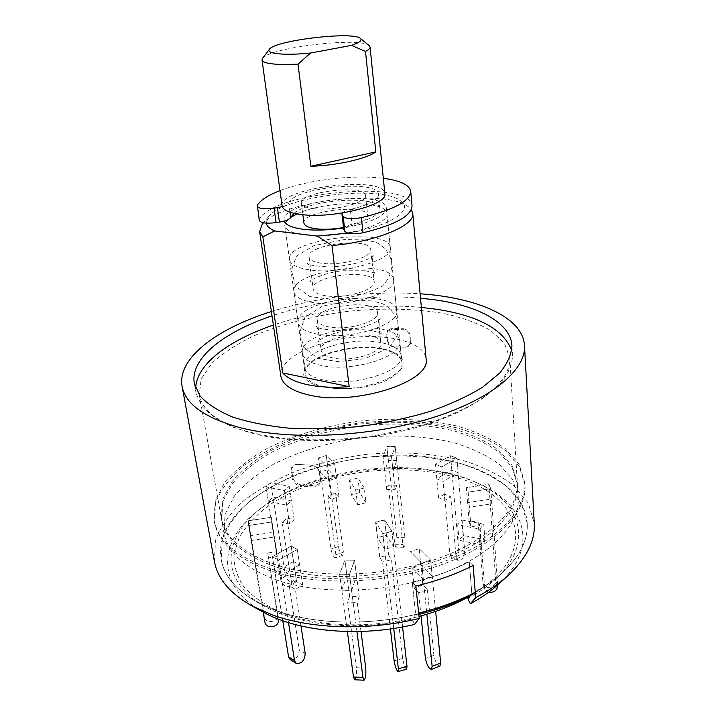 <?xml version="1.0" encoding="UTF-8"?>
<svg xmlns="http://www.w3.org/2000/svg" width="716" height="716" viewBox="0 0 716 716"><rect width="100%" height="100%" fill="white"/><g stroke="black" fill="none" stroke-linecap="round" stroke-linejoin="round"><path stroke-width="0.54" stroke-dasharray="3.58 2.69" d="M214.451 561.657L215.453 540.499C220.716 526.457 230.042 513.247 243.449 500.887C258.718 489.27 276.528 479.246 296.88 470.815C318.208 463.44 340.548 458.052 363.88 454.66C399.689 451.044 433.162 453.112 464.308 460.88C483.694 467.083 500.144 475.299 513.676 485.529L528.327 503.187L534.279 523.521M498.855 583.907C540.312 546.38 524.783 503.08 478.395 483.461C417.222 455.582 312.248 468.094 259.344 509.586C218.872 539.56 213.959 585.294 263.076 612.019M467.861 598.487C478.798 592.517 488.088 586.001 495.74 578.949C535.317 542.782 520.389 501.182 475.531 482.19C416.005 455.018 313.304 467.271 261.823 507.671C222.694 536.687 217.968 580.631 264.938 606.47C298.644 625.829 358.877 631.61 412.183 619.009L415.647 614.462C368.131 625.918 314.351 624.236 277.244 610.963L256.292 601.673C235.841 589.85 224.162 575.861 221.253 559.715L222.246 539.569C227.276 526.179 236.182 513.587 248.971 501.773C263.569 490.675 280.591 481.089 300.067 473.016C320.482 465.946 341.872 460.791 364.22 457.542C398.526 454.078 430.576 456.056 460.361 463.494C478.888 469.428 494.604 477.277 507.519 487.041L521.499 503.885L527.209 523.235C528.175 539.613 520.111 555.956 503.017 572.254C494.55 580.058 484.168 587.236 471.862 593.806L470.385 595.542M414.582 624.433L412.183 619.009M271.373 311.523C319.882 296.603 369.474 290.696 420.131 293.784M420.534 298.16C373.278 293.918 316.937 300.63 272.017 315.872M472.497 594.432L471.862 593.806L469.248 561.836L473.106 565.506L469.248 561.836L471.862 593.806C455.34 602.55 436.608 609.432 415.647 614.462L412.237 582.197L415.844 586.046L412.237 582.197C433.484 577.203 452.485 570.419 469.248 561.836C452.485 570.419 433.484 577.203 412.237 582.197L415.647 614.462L416.247 615.125L418.824 614.498M421.384 307.424C374.271 303.002 318.11 309.697 273.369 325.073M195.728 388.376L196.139 393.514L201.939 406.294C209.179 414.367 219.964 421.473 234.302 427.622C250.555 433.019 269.476 436.858 291.063 439.141C313.778 440.385 337.361 439.821 361.822 437.422C386.157 433.994 409.221 429.009 430.996 422.458C451.447 415.164 468.935 406.983 483.461 397.908L500.215 383.839C507.993 374.235 512.092 364.883 512.531 355.789L511.725 350.697M270.746 570.929C237.05 559.008 218.264 542.674 214.388 521.928L215.597 502.551C220.814 489.655 229.961 477.5 243.028 466.08C257.903 455.34 275.23 446.032 295.01 438.165C315.747 431.265 337.442 426.181 360.094 422.914C394.847 419.37 427.3 421.062 457.443 427.989C476.185 433.556 492.089 440.984 505.147 450.266L519.27 466.34L524.989 484.893C526.895 512.665 495.803 545.341 441.557 564.664C387.428 583.996 316.884 586.27 270.746 570.929M280.851 376.052C278.515 359.647 311.881 342.114 349.936 337.71C387.947 333.047 424.507 342.239 426.092 358.734M497.951 526.117C511.815 512.2 518.321 498.39 517.462 484.705L512.003 467.127L498.587 451.877C486.191 443.052 471.065 435.99 453.228 430.683C424.525 424.078 393.594 422.458 360.443 425.841C327.427 430.352 297.74 439.194 271.391 452.369C255.299 461.722 242.268 472.139 232.288 483.631L222.837 501.603L221.665 519.977C225.361 539.891 243.395 555.518 275.776 566.857C341.908 590.485 458.544 568.361 497.951 526.117M262.172 224.368C278.954 201.223 386.828 188.362 408.576 206.906L411.333 209.672M266.236 223.124L268.419 216.742C283.214 196.139 381.485 184.424 400.709 200.963C414.51 210.092 389.37 226.623 347.752 233.13M284.252 221.047L284.082 220.295C279.92 201.366 385.915 188.729 386.327 208.105C385.208 216.286 370.96 222.909 343.573 227.974M381.494 348.603C352.451 342.713 306.358 355.879 304.21 371.353C296.907 391.571 368.964 395.474 394.659 375.417C401.98 370.02 404.522 364.766 402.285 359.656C399.51 354.366 392.574 350.688 381.494 348.603M254.475 433.86C220.841 424.812 202.449 411.79 199.299 394.802L201.16 379.068L211.632 363.513C222.425 353.498 236.334 344.342 253.383 336.028C281.2 324.241 312.337 316.051 346.804 311.469C381.377 307.826 413.571 308.462 443.383 313.375C461.901 317.439 477.581 323.077 490.424 330.273L504.252 342.928L509.765 357.785C511.439 380.348 479.953 407.762 425.394 424.812C370.942 441.87 300.272 445.352 254.475 433.86M387.123 340.055L388.349 343.501L391.169 346.079L393.997 346.821L404.943 347.09C408.72 346.642 410.501 344.477 410.277 340.583L409.919 336.896C409.4 332.958 407.162 330.568 403.224 329.736L392.207 329.512C389.083 329.879 387.267 331.553 386.765 334.542L387.392 340.198L386.917 333.54C387.401 330.568 389.218 328.886 392.35 328.51L392.207 329.512M320.508 477.84L320.482 480.329C319.864 483.631 317.725 485.403 314.064 485.663L300.818 484.813C296.12 483.622 293.354 480.722 292.504 476.113L291.868 471.79C291.34 467.315 293.283 464.854 297.695 464.398L311.344 465.194C316.23 466.179 319.085 468.944 319.918 473.491L320.285 479.192L319.497 473.482C318.683 468.935 315.819 466.17 310.914 465.176M311.344 465.194L305.822 464.944M393.997 346.821L391.428 346.222L389.638 344.915L387.392 340.198M386.738 336.386L386.882 335.383M403.224 329.736L403.538 328.733L392.35 328.51M403.538 328.733C407.467 329.548 409.695 331.938 410.232 335.894L409.919 336.896M410.277 340.583L410.232 335.894M410.698 340.735C410.939 344.602 409.167 346.768 405.372 347.233L404.943 347.09M394.256 346.956L405.372 347.233M314.064 485.663L313.832 487.014C317.474 486.773 319.613 485 320.249 481.68L320.285 479.192M297.856 464.407L305.276 464.917M297.185 464.371L297.024 464.362C292.62 464.8 290.678 467.271 291.197 471.763L291.868 471.79M292.504 476.113L292.038 477.438L291.197 471.763M292.038 477.438C292.871 482.038 295.645 484.938 300.353 486.146L300.818 484.813M313.832 487.014L300.353 486.146M259.281 220.439L259.46 219.526C271.239 192.13 411.423 179.197 412.058 205.859M343.698 229.048C343.814 227.205 346.58 225.621 351.995 224.287C370.315 219.731 379.623 214.54 379.91 208.714C380.062 194.985 310.261 198.976 294.025 213.332M280.001 190.617C307.522 179.94 354.053 174.382 383.32 178.302M289.98 212.213L288.754 203.111C288.172 204.382 286.006 205.555 282.274 206.638M288.754 203.111C292.871 187.494 378.442 178.964 378.424 194.269C378.111 199.916 368.74 204.982 350.312 209.475L351.995 224.287M342.338 213.001C343.546 211.605 346.204 210.423 350.312 209.475M375.614 522.116L379.757 557.263L388.609 554.998L384.599 519.879L375.614 522.116L382.756 533.59L393.71 628.46M390.399 628.943L382.568 561.988L379.757 557.263M402.58 626.956L391.894 531.29L384.599 519.879M406.652 669.165C405.041 668.001 403.708 664.448 402.661 658.496L391.482 559.697L382.568 561.988M388.609 554.998L391.482 559.697M391.894 531.29L382.756 533.59M420.757 564.387L432.195 576.103L423.326 579.271L412.004 567.475L420.757 564.387L419.146 548.581L410.331 551.642L419.146 548.581L430.638 560.091L419.146 548.581L422.843 584.909L427.345 589.653L418.627 592.803L414.161 588.024L422.843 584.909M414.161 588.024L412.004 567.475M432.195 576.103L430.638 560.091L421.697 563.241L430.638 560.091L435.641 611.41M439.919 666.113C437.234 665.298 435.23 661.709 433.914 655.337L427.345 589.653M423.326 579.271L421.697 563.241L410.331 551.642L421.697 563.241L426.861 614.23M421.017 615.894L418.627 592.803M470.045 595.936L480.32 589.429C543.471 546.013 515.314 489.601 447.867 475.361C389.764 461.381 312.069 474.493 267.229 506.66C255.2 516.12 245.883 526.323 239.278 537.295L233.98 554.148C233.613 565.577 236.969 576.577 244.058 587.147C253.339 597.198 266.11 605.826 282.39 613.03C318.181 627.216 372.472 628.908 419.021 616.431M418.672 613.102L416.247 615.125M471.862 593.806L488.938 583.459C515.583 564.074 528.336 543.999 527.209 523.235C525.553 494.103 494.514 471.182 452.557 461.489C356.344 436.151 209.161 490.594 221.253 559.715C225.039 580.166 242.151 596.679 272.608 609.253L277.244 610.963C314.351 624.236 368.131 625.918 415.647 614.462M270.397 568.79C236.683 556.905 217.888 540.607 214.021 519.914L215.239 500.573L225.2 481.671C235.725 469.598 249.445 458.661 266.37 448.86C294.061 435.06 325.234 425.796 359.871 421.071C394.65 417.517 427.121 419.191 457.291 426.101C476.042 431.641 491.955 439.042 505.013 448.305L519.145 464.335L524.873 482.844C526.77 510.553 495.651 543.175 441.351 562.481C387.168 581.786 316.562 584.077 270.397 568.79M275.436 564.718C243.037 553.414 224.994 537.832 221.307 517.954L222.488 499.625L231.957 481.689C241.945 470.215 254.994 459.815 271.104 450.48C297.471 437.333 327.176 428.499 360.22 423.988C393.397 420.605 424.346 422.198 453.067 428.786C470.922 434.066 486.048 441.11 498.452 449.908L511.877 465.123L517.337 482.656C519.216 509.085 489.565 540.115 438.013 558.489C386.559 576.863 319.506 579.146 275.436 564.718M277.96 580.461C245.704 568.916 227.706 553.038 223.965 532.838L225.075 514.213L234.418 496.009C244.317 484.374 257.259 473.831 273.252 464.389C299.449 451.08 328.984 442.175 361.849 437.673C394.856 434.317 425.653 436.026 454.248 442.801C472.014 448.225 487.077 455.43 499.428 464.407L512.799 479.908L518.25 497.745C520.156 524.613 490.728 556.046 439.535 574.554C388.439 593.072 321.824 595.22 277.96 580.461M299.637 564.879L281.066 575.682L278.587 560.064L297.301 549.378L278.587 560.064L272.456 556.681L291.144 546.093L297.301 549.378L291.144 546.093L293.497 561.532L299.637 564.879L297.301 549.378L302.662 585.017L295.359 589.366L289.273 585.894L296.558 581.589L302.662 585.017M274.13 537.018L271.74 522L248.631 525.517L248.345 520.774L271.283 517.292L274.13 537.018L251.164 540.526L250.851 535.711L273.655 532.23M286.668 505.111L284.458 490.558L266.012 486.916L270.809 482.718L289.201 486.298L284.458 490.558L289.201 486.298L291.376 500.788L286.668 505.111L268.312 501.361L273.073 497.101L291.376 500.788M328.733 480.678L326.818 466.42L318.486 457.909L326.254 455.501L334.685 463.959L326.818 466.42L334.685 463.959L336.556 478.198L328.733 480.678L320.41 472.005L328.143 469.58L336.556 478.198M384.662 470.967L383.069 456.719L386.855 446.462L395.169 446.462L391.509 456.736L383.069 456.719L391.509 456.736L393.057 471.003L384.662 470.967L388.412 460.549L396.682 460.576L393.057 471.003M436.796 478.816L435.462 464.308L450.588 455.734L456.933 458.231L441.799 466.868L435.462 464.308L441.799 466.868L443.106 481.447L436.796 478.816L451.823 470.143L458.142 472.703L443.106 481.447M467.575 502.668L466.367 487.694L488.84 484.285L490.791 488.715L468.166 492.152L466.367 487.694L468.166 492.152L469.374 507.205L467.575 502.668L489.914 499.267L491.865 503.778L469.374 507.205M461.784 519.941L483.748 524.219L479.765 529.115L457.703 524.765L461.784 519.941L463.082 535.416L484.92 539.819L480.964 544.778L459.037 540.303L463.082 535.416M356.568 576.076L354.545 560.252L349.48 574.438L339.626 574.196L344.861 560.046L354.545 560.252L344.861 560.046L346.947 575.834L356.568 576.076L351.574 590.449L341.783 590.181L346.947 575.834M364.274 488.026L355.691 490.102L349.444 480.069L357.902 478.037L364.274 488.026L366.046 502.739L357.517 504.834L351.279 494.622L359.683 492.572L366.046 502.739M375.721 522.286L384.707 520.04L392.001 531.469L382.863 533.769L375.721 522.286L377.52 537.573L386.452 535.317L393.728 546.943L384.653 549.253L377.52 537.573M384.653 549.253L382.863 533.769M393.728 546.943L392.001 531.469M384.707 520.04L386.452 535.317M359.683 492.572L357.902 478.037M351.279 494.622L349.444 480.069M355.691 490.102L357.517 504.834M351.574 590.449L349.48 574.438L339.626 574.196L341.783 590.181M479.765 529.115L480.964 544.778M457.703 524.765L459.037 540.303M484.92 539.819L483.748 524.219M489.914 499.267L488.84 484.285L490.791 488.715L491.865 503.778M451.823 470.143L450.588 455.734L456.933 458.231L458.142 472.703M388.412 460.549L386.855 446.462L395.169 446.462L396.682 460.576M320.41 472.005L318.486 457.909L326.254 455.501L328.143 469.58M268.312 501.361L266.012 486.916L270.809 482.718L273.073 497.101M251.164 540.526L248.631 525.517L248.345 520.774L250.851 535.711M281.066 575.682L274.962 572.236L293.497 561.532M288.512 622.625L278.587 560.064L272.456 556.681L274.962 572.236M354.626 679.779C356.192 678.168 356.783 674.15 356.371 667.706L347.645 602.111L349.65 596.33L359.199 596.607L354.545 560.252L349.48 574.438L356.953 631.566M349.65 596.33L344.861 560.046L339.626 574.196L347.358 631.548M361.007 631.467L357.257 602.398L347.645 602.111M359.199 596.607L357.257 602.398M296.558 581.589L291.144 546.093L272.456 556.681L282.757 620.727M300.989 625.999L295.359 589.366M290.177 659.534C295.475 660.188 298.509 657.019 299.27 650.012L289.273 585.894M276.743 551.651L271.283 517.292L248.345 520.774L264.544 617.111C265.368 624.003 278.784 622.231 277.817 615.357L267.703 553.038L276.743 551.651L277.226 556.538L271.74 522L248.631 525.517L263.211 612.091M278.05 618.973L267.703 553.038M277.226 556.538L268.124 557.934M289.55 524.023L284.458 490.558L266.012 486.916L280.842 580.184C283.16 585.858 286.445 587.809 290.696 586.019L291.546 582.761L282.211 522.456L286.883 518.098L294.195 519.637L289.55 524.023L282.211 522.456M294.195 519.637L289.201 486.298L270.809 482.718L285.389 575.628C287.689 581.285 290.965 583.218 295.207 581.428L296.057 578.17L286.883 518.098M331.222 499.231L326.818 466.42L318.486 457.909L330.962 549.056C332.063 554.238 333.54 557.155 335.374 557.818L335.867 554.739L327.874 495.642L335.598 493.163L338.981 496.716L331.222 499.231L327.874 495.642M338.981 496.716L334.685 463.959L326.254 455.501L338.435 546.532C339.527 551.705 341.004 554.614 342.875 555.258L343.394 552.179L335.598 493.163M386.738 489.493L383.069 456.719L386.855 446.462L396.879 537.555C397.192 542.773 396.816 545.959 395.751 547.113L394.793 544.267L388.224 485.206L396.512 485.269L395.071 489.565L386.738 489.493L388.224 485.206M395.071 489.565L391.509 456.736L395.169 446.462L404.916 537.689C405.22 542.916 404.862 546.111 403.833 547.266L402.893 544.42L396.512 485.269M438.532 497.692L435.462 464.308L450.588 455.734L458.58 548.859C457.945 554.676 455.627 557.513 451.626 557.361L449.916 554.354L444.529 494.147L450.803 496.823L444.806 500.395L438.532 497.692L444.529 494.147M444.806 500.395L441.799 466.868L456.933 458.231L464.738 551.714C464.093 557.558 461.775 560.413 457.766 560.279L456.065 557.263L450.803 496.823M469.15 522.134L466.367 487.694L488.84 484.285L495.785 580.936C496.573 587.174 484.956 590.172 483.094 584.211L478.02 520.774L479.872 525.401L470.94 526.77L469.15 522.134L478.02 520.774M470.94 526.77L468.166 492.152L490.791 488.715L497.647 584.999M488.616 592.266L484.929 589.143L484.651 587.89L479.872 525.401M380.867 349.023C350.392 342.731 301.919 358.206 305.24 374.029C306.287 379.936 312.695 384.215 324.464 386.882C355.118 394.203 405.695 377.771 401.918 362.502C400.745 355.995 393.728 351.502 380.867 349.023M321.672 365.536C309.831 363.003 303.396 358.886 302.367 353.167C297.489 328.76 398.794 316.678 399.805 341.55C403.555 356.326 352.514 372.499 321.672 365.536M333.235 358.036C325.852 356.505 321.833 353.964 321.198 350.392C318.119 335.536 380.348 328.116 380.849 343.286C383.087 352.388 352.111 362.18 333.235 358.036M329.306 326.988C321.86 325.583 317.823 323.185 317.197 319.801C314.208 305.669 377.117 298.169 377.538 312.606C379.74 321.251 348.361 330.801 329.306 326.988M317.564 334.211C305.616 331.884 299.145 328 298.151 322.567C293.435 299.369 395.823 287.161 396.7 310.816C400.405 324.858 348.701 340.628 317.564 334.211M313.429 302.626C301.373 300.514 294.867 296.88 293.909 291.734C289.362 269.78 392.833 257.447 393.567 279.849C397.237 293.13 344.844 308.48 313.429 302.626M325.35 295.69C317.832 294.41 313.778 292.173 313.178 288.96C310.279 275.597 373.868 268.017 374.191 281.683C376.365 289.873 344.584 299.154 325.35 295.69M321.242 263.175C313.653 262.038 309.572 259.962 308.999 256.946C306.197 244.389 370.503 236.719 370.727 249.58C372.857 257.268 340.655 266.28 321.242 263.175M309.124 269.807C296.961 267.909 290.419 264.553 289.506 259.711C285.129 239.099 389.737 226.623 390.327 247.691C393.943 260.159 340.834 275.06 309.124 269.807M297.033 213.932C324.348 200.578 386.891 199.907 386.873 213.547C390.444 225.119 336.574 239.529 304.551 234.929C292.271 233.282 285.693 230.212 284.825 225.71L285.308 222.882M287.572 219.866L290.705 217.378M303.924 223.025C301.176 211.122 367.559 203.21 367.684 215.427C367.174 220.277 359.119 224.314 343.519 227.536M313.939 208.696C306.081 207.783 301.884 205.957 301.338 203.228C298.653 191.861 365.482 183.887 365.536 195.566C367.657 202.512 334.05 211.22 313.939 208.696M282.104 205.904C278.032 187.61 384.528 174.91 384.868 193.651M262.53 58.345C268.84 47.578 360.524 36.65 369.196 45.627M380.16 342.472C349.623 336.287 301.015 351.672 304.318 367.344C305.356 373.188 311.773 377.421 323.569 380.044C354.286 387.249 405.005 370.897 401.237 355.789C400.074 349.345 393.048 344.906 380.16 342.472M259.46 219.526L257.375 205.268M402.661 658.496L394.122 660.859M433.914 655.337L425.438 658.577M365.742 668.109L356.371 667.706M305.258 653.744L299.27 650.012M264.544 617.111L264.929 622.311M278.139 619.009L277.772 615.035M285.389 575.628L280.842 580.184M291.546 582.761L296.057 578.17M338.435 546.532L330.962 549.056M335.867 554.739L343.394 552.179M404.916 537.689L396.879 537.555M394.793 544.267L402.893 544.42M464.738 551.714L458.58 548.859M449.916 554.354L456.065 557.263M497.701 585.84L495.785 580.936M482.817 582.967L484.651 587.89M261.823 507.671L259.344 509.586M475.531 482.19L478.395 483.461M495.74 578.949L503.017 572.254M264.938 606.47L256.292 601.673M512.531 355.789L511.922 345.586M196.139 393.514L194.331 383.463M214.388 521.928L214.021 519.914M524.989 484.893L524.873 482.844M268.419 216.742L263.461 222.792M400.709 200.963L408.576 206.906M304.21 371.353L304.318 367.344L284.082 220.295M386.327 208.105L401.237 355.789L402.285 359.656M199.299 394.802L221.665 519.977M509.765 357.785L517.462 484.705M386.917 333.54L386.774 334.542M320.249 481.68L320.482 480.329M297.024 464.362L297.695 464.398M379.91 208.714L378.424 194.269M364.623 239.887L344.056 239.609L313.993 245.597L296.522 256.024L291.376 270.2L295.583 286.328L309.822 296.531L330.04 299.27C348.522 298.733 365.983 294.348 382.425 286.105C389.54 278.587 392.565 270.084 391.509 260.615C387.929 250.788 382.38 244.577 374.871 241.999L364.623 239.887M365.187 270.764L342.946 270.755C327.123 271.964 310.565 279.464 309.715 281.835C312.704 281.791 310.1 262.718 307.11 263.372C307.862 264.929 314.807 266.084 327.937 266.844C333.79 267.247 343.68 265.931 357.633 262.888C367.165 259.738 372.642 257.232 374.074 255.388C370.995 255.496 372.991 274.64 375.882 273.942C375.157 273.02 371.586 271.964 365.187 270.764M371.541 300.89L351.198 300.219L322.352 306.18L304.926 317.331L299.825 332.099L303.593 347.081L317.734 358.304L338.041 361.652L364.713 358.797L389.209 347.815L397.452 334.9L396.879 318.987C392.449 310.547 387.159 305.285 381.019 303.19L371.541 300.89M371.604 330.586C365.214 329.53 358.018 329.414 350.008 330.237C334.64 331.32 318.692 339.357 318.11 341.738C320.419 341.693 318.226 325.807 315.962 326.362C317.197 328.152 323.892 329.512 336.055 330.443C341.604 330.47 349.73 330.327 364.211 326.693C373.636 323.328 378.997 320.661 380.286 318.692C377.896 318.835 379.632 334.775 381.816 334.139C381.198 333.191 377.797 332 371.604 330.586M480.32 589.429L488.938 583.459M282.39 613.03L272.608 609.253M221.307 517.954L223.965 532.838M517.337 482.656L518.25 497.745M277.817 615.357L278.157 619.018M295.207 581.428L290.696 586.019M342.875 555.258L335.374 557.818M403.833 547.266L395.751 547.113M457.766 560.279L451.626 557.361M484.929 589.143L483.094 584.211M302.367 353.167L305.24 374.029M399.805 341.55L401.918 362.502M317.197 319.801L321.198 350.392M377.538 312.606L380.849 343.286M293.909 291.734L298.151 322.567M393.567 279.849L396.7 310.816M308.999 256.946L313.178 288.96M370.727 249.58L374.191 281.683M284.825 225.71L289.506 259.711M386.873 213.547L390.327 247.691M301.338 203.228L302.841 214.702M365.536 195.566L367.684 215.427"/><path stroke-width="1.07" d="M251.602 605.727L272.528 614.99C311.711 629.158 368.982 630.868 419.236 618.436L414.582 624.433C359.978 637.58 297.972 631.834 263.076 612.019L251.602 605.727C229.925 593.322 217.539 578.635 214.451 561.657L182.106 386.416C176.924 358.233 216.841 328.671 271.373 311.523M420.131 293.784C477.169 297.632 522.913 316.982 524.506 345.586L534.279 523.521C535.264 540.75 526.681 557.943 508.53 575.091C499.598 583.245 488.652 590.754 475.692 597.6L470.331 603.776C481.483 597.708 490.997 591.085 498.855 583.907L508.53 575.091M470.385 595.542L467.861 598.487L470.331 603.776M419.236 618.436L415.844 586.046C437.118 580.927 456.208 574.08 473.106 565.506L475.692 597.6M524.506 345.586C526.206 369.841 491.48 399.609 430.88 418.225C370.405 436.85 291.949 440.617 241.74 428.07C205.358 418.332 185.48 404.45 182.106 386.416M272.017 315.872C223.902 331.964 189.812 358.447 194.331 383.463L200.113 396.038C207.345 403.976 218.147 410.966 232.521 416.989C248.819 422.288 267.802 426.029 289.47 428.231C312.265 429.412 335.947 428.795 360.506 426.387C384.948 422.959 408.111 417.983 429.985 411.476C450.534 404.245 468.103 396.136 482.691 387.159L499.526 373.251C507.349 363.773 511.475 354.554 511.922 345.586C510.598 322.997 479.111 306.242 436.295 300.022L420.534 298.16M511.725 350.697C503.903 329.673 479.031 315.89 437.1 309.348L421.384 307.424M273.369 325.073C228.726 340.252 196.121 364.471 195.728 388.376M411.333 209.672L412.738 213.296L426.092 358.734C431.936 381.422 355.073 406.402 309.035 395.044C291.788 390.999 282.39 384.671 280.851 376.052L259.631 231.554L262.172 224.368L263.461 222.792M412.738 213.296C415.307 225.397 376.374 241.74 332 245.534L349.175 386.64C333.674 387.866 319.819 387.222 307.611 384.716C295.627 382.102 287.331 378.182 282.722 372.947L262.861 236.853L259.631 231.554M332 245.534L317.26 236.092L274.667 230.937L262.861 236.853M282.722 372.947L349.175 386.64M274.667 230.937C269.574 228.735 266.764 226.131 266.236 223.124M347.752 233.13L317.26 236.092M343.573 227.974C328.877 230.203 315.622 230.668 303.826 229.371C292.298 227.885 285.774 225.11 284.252 221.047M383.32 178.302C400.342 180.566 409.48 184.925 410.724 191.369L412.058 205.859C411.584 215.91 395.241 224.887 363.021 232.79C353.695 234.427 347.654 233.998 344.915 231.483L343.698 229.048L341.953 214.12L342.338 213.001M294.025 213.332L290.687 217.431C289.568 219.418 285.809 220.976 279.419 222.085L276.099 222.595C266.325 223.777 260.714 223.052 259.281 220.439L257.375 205.268C260.409 200.131 267.954 195.244 280.001 190.617M410.724 191.369C410.223 201.098 393.764 209.86 361.356 217.655C351.968 219.284 345.909 218.89 343.17 216.465L344.915 231.483M276.099 222.595L274.067 208.168C264.249 209.349 258.619 208.678 257.187 206.154M274.067 208.168L277.405 207.667L279.419 222.085M282.274 206.638L277.405 207.667M343.85 229.523L341.953 214.12M342.105 214.576L343.17 216.465M393.71 628.46L398.365 668.762L398.069 671.554C396.494 670.373 395.178 666.811 394.122 660.859L390.399 628.943M402.58 626.956L406.983 666.363L406.652 669.165L398.069 671.554M435.641 611.41L440.671 663.043L439.919 666.113L431.408 669.406C428.759 668.565 426.772 664.958 425.438 658.577L421.017 615.894M426.861 614.23L432.133 666.336L431.408 669.406M419.021 616.431C438.273 611.303 455.278 604.474 470.045 595.936M475.263 592.311L473.106 565.506C456.208 574.08 437.118 580.927 415.844 586.046L418.672 613.102C439.705 607.947 458.562 601.019 475.263 592.311L472.497 594.432C456.665 602.809 438.774 609.495 418.824 614.498M356.953 631.566L362.949 677.408L364.059 680.2C365.572 678.589 366.136 674.553 365.742 668.109L361.007 631.467M347.358 631.548L353.489 676.987L354.626 679.779L364.059 680.2M288.512 622.625L294.536 660.6L296.138 663.329C301.445 663.974 304.479 660.779 305.258 653.744L300.989 625.999M282.757 620.727L288.566 656.814L290.177 659.534L296.138 663.329M263.211 612.091L264.929 622.311C265.761 629.239 279.267 627.449 278.3 620.548L278.05 618.973M497.647 584.999L497.701 585.84C497.011 590.584 493.986 592.723 488.616 592.266M285.308 222.882L287.572 219.866M290.705 217.378L297.033 213.932M343.519 227.536C333.647 229.272 324.634 229.702 316.49 228.834C308.677 227.822 304.488 225.889 303.924 223.025L302.841 214.702M370.065 47.014C370.181 48.33 368.659 49.789 365.5 51.391L351.466 45.394C359.522 42.665 362.502 40.356 360.39 38.458L369.196 45.627L370.065 47.014L384.868 193.651C388.403 204.695 334.095 218.81 301.892 214.603C289.541 213.1 282.945 210.2 282.104 205.904L262.011 59.902L262.53 58.345L269.404 49.306C265.403 53.736 284.825 55.696 310.538 53.038L298.017 64.172L282.22 64.503C269.377 64.145 262.647 62.605 262.011 59.902M375.81 151.908L310.851 166.255C335.92 165.691 366.064 158.934 375.81 151.908L365.5 51.391M310.851 166.255L298.017 64.172M360.39 38.458C353.391 31.03 274.461 40.445 269.404 49.306M351.466 45.394L310.538 53.038M363.021 232.79L361.356 217.655M290.687 217.431L289.98 212.213M406.983 666.363L398.365 668.762M432.133 666.336L440.671 663.043M353.489 676.987L362.949 677.408M288.566 656.814L294.536 660.6M278.255 620.226L278.139 619.009M278.157 619.018L278.3 620.548"/></g></svg>
